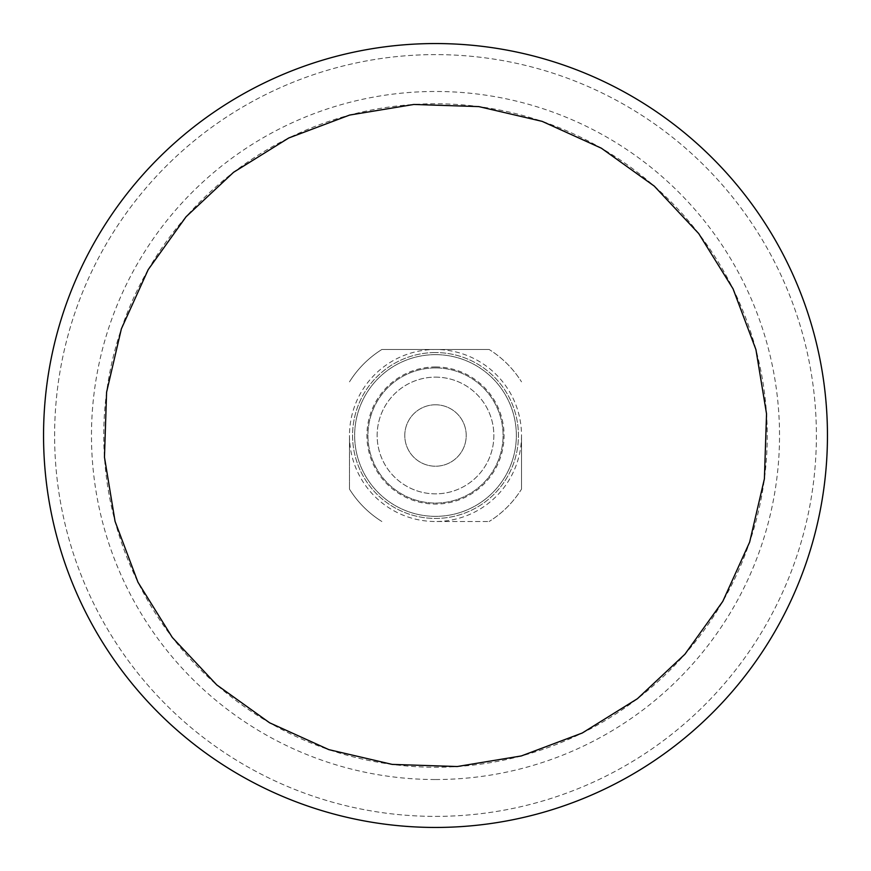 <?xml version="1.0" encoding="UTF-8"?>
<svg xmlns="http://www.w3.org/2000/svg" width="871" height="871" viewBox="0 0 871 871"><rect width="100%" height="100%" fill="white"/><g stroke="black" fill="none" stroke-linecap="round" stroke-linejoin="round"><path stroke-width="0.65" stroke-dasharray="4.36 3.27" d="M435.5 352.559A82.941 82.941 0 0 0 363.675 476.97A82.941 82.941 0 0 0 507.325 476.97A82.941 82.941 0 0 0 435.5 352.559A82.941 82.941 0 0 1 507.325 476.97A82.941 82.941 0 0 1 363.675 476.97A82.941 82.941 0 0 1 435.5 352.559M96.06 239.525A391.95 391.95 0 0 0 435.5 827.45A391.95 391.95 0 0 0 774.94 239.525A391.95 391.95 0 0 0 96.06 239.525M435.5 54.612A380.888 380.888 0 0 0 54.612 435.5A380.888 380.888 0 0 0 435.5 816.388A380.888 380.888 0 0 0 816.388 435.5A380.888 380.888 0 0 0 435.5 54.612M148.201 269.629A331.753 331.753 0 0 0 435.5 767.253A331.753 331.753 0 0 0 722.799 269.629A331.753 331.753 0 0 0 148.201 269.629M435.5 404.786A30.714 30.714 0 0 1 462.098 450.862A30.714 30.714 0 0 1 408.902 450.862A30.714 30.714 0 0 1 435.5 404.786A30.714 30.714 0 0 1 462.098 450.862A30.714 30.714 0 0 1 408.902 450.862A30.714 30.714 0 0 1 435.5 404.786M521.511 489.143L521.511 435.5A86.011 86.011 0 0 1 435.5 521.511L489.143 521.511L435.5 521.511A86.011 86.011 0 0 1 349.489 435.5L349.489 489.143L349.489 435.5A86.011 86.011 0 0 1 435.5 349.489A86.011 86.011 0 0 1 521.511 435.5L521.511 489.143A101.363 101.363 0 0 1 489.143 521.511A101.363 101.363 0 0 0 521.511 489.143M489.143 349.489L381.857 349.489L489.143 349.489A101.363 101.363 0 0 1 521.511 381.857A101.363 101.363 0 0 0 489.143 349.489M381.857 521.511A101.363 101.363 0 0 1 349.489 489.143A101.363 101.363 0 0 0 381.857 521.511M349.489 381.857A101.363 101.363 0 0 1 381.857 349.489A101.363 101.363 0 0 0 349.489 381.857M435.5 377.132A58.368 58.368 0 0 1 486.04 464.679A58.368 58.368 0 0 1 384.96 464.679A58.368 58.368 0 0 1 435.5 377.132A58.368 58.368 0 0 1 486.04 464.679A58.368 58.368 0 0 1 384.96 464.679A58.368 58.368 0 0 1 435.5 377.132M435.5 366.941A68.559 68.559 0 0 1 494.88 469.785A68.559 68.559 0 0 1 376.12 469.785A68.559 68.559 0 0 1 435.5 366.941M435.5 354.649A80.851 80.851 0 0 1 505.518 475.925A80.851 80.851 0 0 1 365.482 475.925A80.851 80.851 0 0 1 435.5 354.649A80.851 80.851 0 0 1 505.518 475.925A80.851 80.851 0 0 1 365.482 475.925A80.851 80.851 0 0 1 435.5 354.649M435.5 367.921A67.579 67.579 0 0 1 494.02 469.284A67.579 67.579 0 0 1 376.98 469.284A67.579 67.579 0 0 1 435.5 367.921A67.579 67.579 0 0 1 494.02 469.284A67.579 67.579 0 0 1 376.98 469.284A67.579 67.579 0 0 1 435.5 367.921M435.5 816.388A380.888 380.888 0 0 0 765.359 245.056A380.888 380.888 0 0 0 105.641 245.056A380.888 380.888 0 0 0 435.5 816.388A380.888 380.888 0 0 0 765.359 245.056A380.888 380.888 0 0 0 105.641 245.056A380.888 380.888 0 0 0 435.5 816.388M435.5 779.534A344.034 344.034 0 0 0 733.436 263.488A344.034 344.034 0 0 0 137.564 263.488A344.034 344.034 0 0 0 435.5 779.534"/><path stroke-width="1.31" d="M96.06 239.525A391.95 391.95 0 0 0 435.5 827.45A391.95 391.95 0 0 0 774.94 239.525A391.95 391.95 0 0 0 96.06 239.525A391.95 391.95 0 0 0 435.5 827.45A391.95 391.95 0 0 0 774.94 239.525A391.95 391.95 0 0 0 96.06 239.525M148.201 269.629L121.363 328.868L106.589 392.2L104.466 457.199L115.059 521.359L137.966 582.22L172.306 637.452L216.759 684.911L269.618 722.799L328.857 749.637L392.19 764.4L457.188 766.534L521.348 755.941L582.22 733.034L637.441 698.694L684.911 654.241L722.788 601.382L749.637 542.154L764.4 478.821L766.534 413.823L755.941 349.652L733.044 288.791L698.705 233.559L654.252 186.089L601.393 148.212L542.154 121.363L478.821 106.6L413.823 104.466L349.652 115.059L288.78 137.966L233.548 172.306L186.078 216.759L148.201 269.629"/></g></svg>
